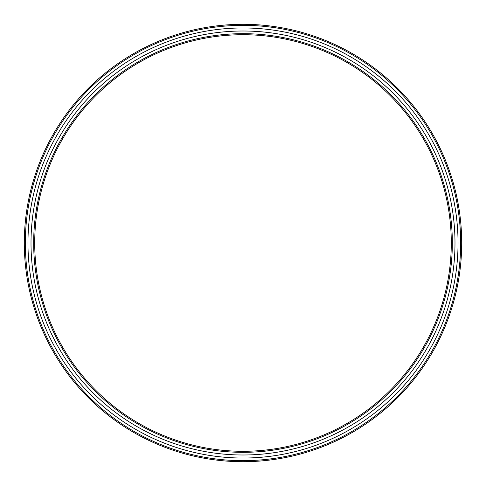 <?xml version="1.0" encoding="UTF-8"?>
<svg xmlns="http://www.w3.org/2000/svg" width="486" height="486" viewBox="0 0 486 486"><rect width="100%" height="100%" fill="white"/><g stroke="black" fill="none" stroke-linecap="round" stroke-linejoin="round"><path stroke-width="0.73" d="M460.661 243A217.661 217.661 0 0 0 243 25.339A217.661 217.661 0 0 0 25.339 243A217.661 217.661 0 0 0 243 460.661A217.661 217.661 0 0 0 460.661 243M24.3 243A218.7 218.7 0 0 1 243 24.3A218.7 218.7 0 0 1 461.7 243A218.7 218.7 0 0 1 243 461.7A218.7 218.7 0 0 1 24.3 243M452.326 243A209.326 209.326 0 0 1 243 452.326A209.326 209.326 0 0 1 33.674 243A209.326 209.326 0 0 1 243 33.674A209.326 209.326 0 0 1 452.326 243M34.713 243A208.287 208.287 0 0 0 243 451.287A208.287 208.287 0 0 0 451.287 243A208.287 208.287 0 0 0 243 34.713A208.287 208.287 0 0 0 34.713 243M454.993 243A211.993 211.993 0 0 0 243 31.007A211.993 211.993 0 0 0 31.007 243A211.993 211.993 0 0 0 243 454.993A211.993 211.993 0 0 0 454.993 243M27.963 243A215.037 215.037 0 0 0 243 458.037A215.037 215.037 0 0 0 458.037 243A215.037 215.037 0 0 0 243 27.963A215.037 215.037 0 0 0 27.963 243"/></g></svg>
